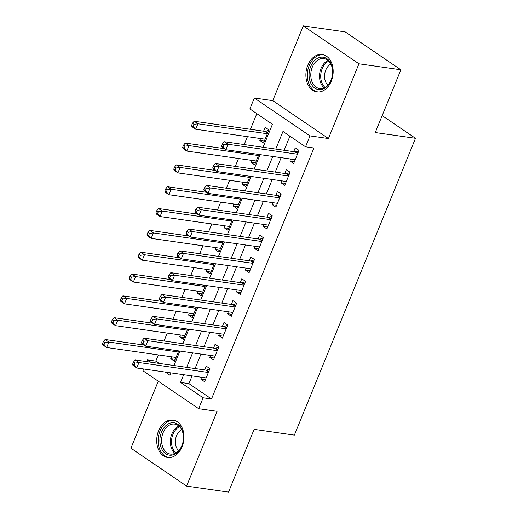 <?xml version="1.0" encoding="UTF-8"?>
<svg xmlns="http://www.w3.org/2000/svg" width="518" height="518" viewBox="0 0 518 518"><rect width="100%" height="100%" fill="white"/><g stroke="black" fill="none" stroke-linecap="round" stroke-linejoin="round"><path stroke-width="0.78" d="M307.789 65.229A18.894 13.507 -81.8 0 0 316.848 91.919A18.894 13.507 -81.8 0 0 331.267 81.203A18.894 13.507 -81.8 0 0 322.209 54.507A18.894 13.507 -81.8 0 0 307.789 65.229M158.605 430.788A18.894 13.507 -81.8 0 0 167.664 457.485A18.894 13.507 -81.8 0 0 182.083 446.762A18.894 13.507 -81.8 0 0 173.025 420.072A18.894 13.507 -81.8 0 0 158.605 430.788M263.053 147.267L272.436 124.275L249.864 108.916L254.319 98.006L309.991 135.891L305.542 146.801L282.97 131.442L275.77 149.093M272.766 100.647L328.438 138.533L358.942 63.785L400.867 69.794L345.189 31.909L303.27 25.9L272.766 100.647L254.319 98.006M158.268 381.209L130.931 448.206L186.603 486.091L217.107 411.344L198.666 408.696L142.987 370.81L143.739 368.978M146.743 361.609L147.442 359.9L150.809 362.192M158.353 354.908L155.827 361.104L147.442 359.9M256.811 113.643L250.427 129.293M247.416 136.661L244.192 144.567M238.513 158.482L235.289 166.388M229.603 180.309L226.379 188.215M220.7 202.137L217.476 210.043M211.791 223.957L208.566 231.863M202.888 245.785L199.663 253.69M193.978 267.605L190.754 275.511M185.075 289.433L181.844 297.338M176.165 311.26L172.941 319.166M167.262 333.08L164.031 340.986M358.942 63.785L303.27 25.9M400.867 69.794L375.259 132.537L415.501 138.306L294.373 435.126L254.131 429.357L228.529 492.1L186.603 486.091M290.682 159.026L289.905 160.936L293.661 163.494L299.009 150.401L295.247 147.844L293.687 151.664M281.773 180.853L280.996 182.763L284.758 185.321L290.099 172.229L286.337 169.664L284.783 173.485M272.869 202.674L272.086 204.584L275.848 207.148L281.196 194.049L277.434 191.492L275.874 195.312M263.96 224.501L263.183 226.411L266.945 228.969L272.287 215.876L268.525 213.319L266.971 217.133M255.057 246.322L254.273 248.232L258.035 250.796L263.384 237.697L259.622 235.14L258.061 238.96M246.147 268.149L245.37 270.059L249.132 272.617L254.474 259.524L250.712 256.967L249.158 260.787M237.244 289.976L236.461 291.887L240.222 294.444L245.571 281.352L241.809 278.788L240.248 282.608M228.334 311.797L227.557 313.707L231.319 316.271L236.661 303.172L232.899 300.615L231.345 304.435M219.431 333.624L218.648 335.535L222.41 338.092L227.758 325L223.996 322.436L222.436 326.256M210.522 355.445L209.745 357.355L213.507 359.919L218.849 346.82L215.087 344.263L213.526 348.083M175.285 359.356L170.746 358.702L171.523 356.792M184.188 337.529L179.649 336.881L180.426 334.971M193.097 315.708L188.558 315.054L189.335 313.144M202.001 293.881L197.462 293.233L198.239 291.323M210.91 272.06L206.371 271.406L207.148 269.496M219.813 250.233L215.274 249.579L216.058 247.669M228.723 228.406L224.184 227.758L224.961 225.848M237.626 206.585L233.087 205.931L233.871 204.021M246.536 184.758L241.997 184.11L242.774 182.2M255.439 162.937L250.9 162.283L251.683 160.373M155.827 361.104L159.194 363.396M170.746 358.702L174.508 361.266L178.736 350.893M179.649 336.881L183.411 339.439L187.645 329.066M188.558 315.054L192.32 317.612L196.549 307.239M197.462 293.233L201.224 295.791L205.458 285.418M206.371 271.406L210.133 273.964L214.361 263.591M215.274 249.579L219.036 252.143L223.271 241.77M224.184 227.758L227.946 230.316L232.174 219.943M233.087 205.931L236.849 208.495L241.084 198.122M241.997 184.11L245.759 186.668L249.987 176.295M250.9 162.283L254.662 164.841L258.896 154.468M260.586 138.546L259.809 140.456L263.571 143.02L268.913 129.921L265.151 127.363L263.591 131.183M192.081 375.906L188.928 383.631L211.499 398.99L313.927 148.006L305.542 146.801M289.918 136.169L284.149 150.291M281.144 157.66L275.246 172.118M272.241 179.487L266.336 193.946M263.332 201.308L257.433 215.766M254.429 223.135L248.523 237.594M245.519 244.956L239.62 259.414M236.616 266.783L230.711 281.242M227.706 288.604L221.808 303.069M218.803 310.431L212.898 324.89M209.894 332.258L203.995 346.717M200.99 354.079L195.085 368.538M201.619 377.272L200.835 379.182L204.597 381.74L209.945 368.648L206.183 366.09L204.623 369.91M415.501 138.306L382.161 115.624M328.438 138.533L309.991 135.891M211.499 398.99L203.114 397.785L198.666 408.696M165.326 372.073L170.014 375.259L170.985 372.882M173.99 365.514L179.888 351.055M182.893 343.693L188.798 329.234M191.802 321.866L197.701 307.407M200.706 300.045L206.611 285.58M209.615 278.218L215.514 263.759M218.518 256.391L224.423 241.932M227.428 234.57L233.327 220.111M236.331 212.743L242.236 198.284M245.241 190.922L251.139 176.457M254.144 169.095L260.049 154.636M183.696 374.702L180.542 382.426L203.114 397.785M272.759 156.455L266.861 170.914M263.856 178.283L257.958 192.741M254.947 200.11L249.048 214.569M246.044 221.931L240.138 236.389M237.134 243.758L231.235 258.217M228.231 265.579L222.326 280.037M219.321 287.406L213.422 301.864M210.418 309.227L204.513 323.692M201.508 331.054L195.61 345.512M192.605 352.881L186.7 367.34M188.928 383.631L180.542 382.426M205.381 379.836L200.835 379.182M264.348 141.11L259.809 140.456M214.284 358.009L209.745 357.355M223.193 336.182L218.648 335.535M232.096 314.361L227.557 313.707M241.006 292.534L236.461 291.887M249.909 270.713L245.37 270.059M258.819 248.886L254.273 248.232M267.722 227.059L263.183 226.411M276.631 205.238L272.086 204.584M285.535 183.411L280.996 182.763M294.444 161.59L289.905 160.936M208.612 371.905L205.963 370.098L135.198 359.958L138.96 362.516L208.385 372.468M134.984 363.073L138.96 362.516L136.739 367.974L132.977 365.41L132.589 364.232L134.097 365.255L134.984 363.073L133.482 362.05L132.589 364.232M206.158 377.926L136.739 367.974L134.097 365.255M205.963 370.098A2.422 1.599 124.2 0 0 206.656 370.033L209.777 369.056M135.198 359.958L133.482 362.05M144.043 345.059L105.109 339.478L108.871 342.035L106.643 347.494L176.062 357.446M178.289 351.987L108.871 342.035L104.889 342.592L103.386 341.569L102.499 343.751L104.001 344.774L104.889 342.592M104.001 344.774L106.643 347.494L102.881 344.936L102.499 343.751M103.386 341.569L105.109 339.478M181.844 445.881A16.356 11.694 98.2 0 1 165.676 453.703A16.356 11.694 98.2 0 1 161.532 432.057A16.356 11.694 98.2 0 1 177.7 424.236A16.356 11.694 98.2 0 1 181.844 445.881M163.118 432.692A15.139 10.826 -81.8 0 0 170.377 454.079A15.139 10.826 -81.8 0 0 181.928 445.486A15.139 10.826 -81.8 0 0 174.676 424.1A15.139 10.826 -81.8 0 0 163.118 432.692M178.645 450.705A11.92 8.521 98.2 0 1 176.573 435.69A11.92 8.521 98.2 0 1 181.663 429.662M174.352 420.383L174.521 420.409A18.777 13.423 -81.8 0 0 174.352 420.383A18.777 13.423 -81.8 0 0 160.023 431.034A18.777 13.423 -81.8 0 0 169.023 457.556A18.777 13.423 -81.8 0 0 169.205 457.575L169.023 457.556M320.739 89.62A16.356 11.694 98.2 0 1 309.065 74.786A16.356 11.694 98.2 0 1 320.998 57.194A16.356 11.694 98.2 0 1 332.673 72.028A16.356 11.694 98.2 0 1 320.739 89.62M321.827 58.515A15.139 10.826 -81.8 0 0 310.839 73.401A15.139 10.826 -81.8 0 0 319.561 88.513A15.139 10.826 -81.8 0 0 321.587 88.539A15.139 10.826 -81.8 0 0 332.575 73.66A15.139 10.826 -81.8 0 0 323.854 58.54A15.139 10.826 -81.8 0 0 321.827 58.515M327.829 85.146A11.92 8.521 98.2 0 1 324.721 73.957A11.92 8.521 98.2 0 1 330.847 64.096M323.536 54.824L323.705 54.843A18.777 13.423 -81.8 0 0 323.536 54.824A18.777 13.423 -81.8 0 0 321.018 54.791A18.777 13.423 -81.8 0 0 307.394 73.245A18.777 13.423 -81.8 0 0 318.207 91.99A18.777 13.423 -81.8 0 0 318.389 92.016L318.207 91.99M217.521 350.077L214.873 348.277L144.108 338.131L147.87 340.689L217.288 350.641M143.894 341.245L147.87 340.689L145.642 346.147L141.88 343.589L141.498 342.404L143 343.428L143.894 341.245L142.385 340.222L141.498 342.404M215.067 356.099L145.642 346.147L143 343.428M214.873 348.277A2.422 1.599 124.2 0 0 215.559 348.206L218.687 347.228M144.108 338.131L142.385 340.222M226.431 328.257L223.776 326.45L153.011 316.304L156.773 318.868L226.198 328.82M152.797 319.425L156.773 318.868L154.552 324.32L150.79 321.762L150.401 320.584L151.91 321.607L152.797 319.425L151.295 318.402L150.401 320.584M223.97 334.272L154.552 324.32L151.91 321.607M223.776 326.45A2.422 1.599 124.2 0 0 224.469 326.385L227.59 325.401M153.011 316.304L151.295 318.402M235.334 306.429L232.686 304.623L161.92 294.483L165.682 297.041L235.101 306.993M161.707 297.597L165.682 297.041L163.455 302.499L159.693 299.935L159.311 298.756L160.813 299.78L161.707 297.597L160.198 296.574L159.311 298.756M232.88 312.451L163.455 302.499L160.813 299.78M232.686 304.623A2.422 1.599 124.2 0 0 233.372 304.558L236.499 303.58M161.92 294.483L160.198 296.574M244.243 284.602L241.589 282.802L170.83 272.656L174.585 275.22L244.01 285.165M170.61 275.777L174.585 275.22L172.364 280.672L168.603 278.114L168.214 276.929L169.723 277.959L170.61 275.777L169.108 274.747L168.214 276.929M241.783 290.624L172.364 280.672L169.723 277.959M241.589 282.802A2.422 1.599 124.2 0 0 242.282 282.731L245.402 281.753M170.83 272.656L169.108 274.747M152.952 323.232L114.012 317.651L117.774 320.215L115.546 325.667L184.971 335.619M187.199 330.167L117.774 320.215L113.798 320.771L112.296 319.742L111.402 321.931L112.905 322.954L113.798 320.771M112.905 322.954L115.546 325.667L111.784 323.109L111.402 321.931M112.296 319.742L114.012 317.651M161.856 301.411L122.921 295.83L126.683 298.387L124.456 303.846L193.874 313.798M196.102 308.339L126.683 298.387L122.708 298.944L121.199 297.921L120.312 300.103L121.814 301.126L122.708 298.944M121.814 301.126L124.456 303.846L120.694 301.282L120.312 300.103M121.199 297.921L122.921 295.83M170.765 279.584L131.825 274.003L135.587 276.56L133.359 282.019L202.784 291.971M205.011 286.512L135.587 276.56L131.611 277.117L130.109 276.094L129.215 278.276L130.717 279.299L131.611 277.117M130.717 279.299L133.359 282.019L129.597 279.461L129.215 278.276M130.109 276.094L131.825 274.003M179.668 257.763L140.734 252.182L144.496 254.739L142.269 260.198L211.687 270.143M213.915 264.692L144.496 254.739L140.52 255.296L139.012 254.273L138.125 256.455L139.627 257.478L140.52 255.296M139.627 257.478L142.269 260.198L138.507 257.634L138.125 256.455M139.012 254.273L140.734 252.182M253.147 262.781L250.498 260.975L179.733 250.835L183.495 253.393L252.92 263.345M179.519 253.949L183.495 253.393L181.268 258.851L177.506 256.287L177.124 255.109L178.626 256.132L179.519 253.949L178.011 252.926L177.124 255.109M250.693 268.803L181.268 258.851L178.626 256.132M250.498 260.975A2.422 1.599 124.2 0 0 251.185 260.91L254.312 259.932M179.733 250.835L178.011 252.926M188.578 235.936L149.637 230.355L153.399 232.912L151.172 238.371L220.597 248.323M222.824 242.864L153.399 232.912L149.424 233.469L147.921 232.446L147.028 234.628L148.536 235.651L149.424 233.469M148.536 235.651L151.172 238.371L147.41 235.813L147.028 234.628M147.921 232.446L149.637 230.355M262.056 240.954L259.401 239.154L188.643 229.008L192.405 231.565L261.823 241.517M188.422 232.122L192.405 231.565L190.177 237.024L186.415 234.466L186.027 233.281L187.535 234.304L188.422 232.122L186.92 231.099L186.027 233.281M259.596 246.976L190.177 237.024L187.535 234.304M259.401 239.154A2.422 1.599 124.2 0 0 260.094 239.083L263.215 238.105M188.643 229.008L186.92 231.099M197.481 214.109L158.547 208.527L162.309 211.091L160.081 216.543L229.5 226.495M231.727 221.044L162.309 211.091L158.333 211.648L156.824 210.625L155.937 212.807L157.44 213.83L158.333 211.648M157.44 213.83L160.081 216.543L156.319 213.986L155.937 212.807M156.824 210.625L158.547 208.527M270.959 219.133L268.311 217.327L197.546 207.181L201.308 209.745L270.733 219.697M197.332 210.302L201.308 209.745L199.08 215.197L195.318 212.639L194.936 211.461L196.439 212.484L197.332 210.302L195.83 209.278L194.936 211.461M268.505 225.149L199.08 215.197L196.439 212.484M268.311 217.327A2.422 1.599 124.2 0 0 268.997 217.262L272.125 216.278M197.546 207.181L195.83 209.278M206.391 192.288L167.45 186.707L171.212 189.264L168.985 194.723L238.409 204.675M240.637 199.216L171.212 189.264L167.236 189.821L165.734 188.798L164.841 190.98L166.349 192.003L167.236 189.821M166.349 192.003L168.985 194.723L165.223 192.159L164.841 190.98M165.734 188.798L167.45 186.707M279.869 197.306L277.214 195.5L206.455 185.36L210.217 187.917L279.636 197.87M206.235 188.474L210.217 187.917L207.99 193.376L204.228 190.818L203.839 189.633L205.348 190.656L206.235 188.474L204.733 187.451L203.839 189.633M277.408 203.328L207.99 193.376L205.348 190.656M277.214 195.5A2.422 1.599 124.2 0 0 277.907 195.435L281.028 194.457M206.455 185.36L204.733 187.451M215.294 170.461L176.36 164.879L180.122 167.444L177.894 172.895L247.313 182.848M249.54 177.389L180.122 167.444L176.146 167.994L174.637 166.971L173.75 169.153L175.252 170.182L176.146 167.994M175.252 170.182L177.894 172.895L174.132 170.338L173.75 169.153M174.637 166.971L176.36 164.879M288.772 175.479L286.124 173.679L215.358 163.533L219.12 166.097L288.545 176.049M215.145 166.654L219.12 166.097L216.893 171.549L213.131 168.991L212.749 167.806L214.251 168.836L215.145 166.654L213.643 165.624L212.749 167.806M286.318 181.501L216.893 171.549L214.251 168.836M286.124 173.679A2.422 1.599 124.2 0 0 286.81 173.608L289.938 172.63M215.358 163.533L213.643 165.624M224.203 148.64L185.263 143.059L189.025 145.616L186.797 151.075L256.222 161.02M258.45 155.568L189.025 145.616L185.049 146.173L183.547 145.15L182.653 147.332L184.162 148.355L185.049 146.173M184.162 148.355L186.797 151.075L183.035 148.511L182.653 147.332M183.547 145.15L185.263 143.059M297.682 153.658L295.027 151.852L224.268 141.712L228.03 144.269L297.449 154.222M224.048 144.826L228.03 144.269L225.803 149.728L222.041 147.164L221.659 145.985L223.161 147.008L224.048 144.826L222.546 143.803L221.659 145.985M295.221 159.68L225.803 149.728L223.161 147.008M295.027 151.852A2.422 1.599 124.2 0 0 295.72 151.787L298.841 150.809M224.268 141.712L222.546 143.803M268.745 130.329L265.624 131.307A2.422 1.599 -55.8 0 1 264.931 131.378L194.172 121.231L197.934 123.789L195.707 129.247L265.125 139.2M267.353 133.741L197.934 123.789L193.959 124.346L192.45 123.323L191.563 125.505L193.065 126.528L193.959 124.346M193.065 126.528L195.707 129.247L191.945 126.69L191.563 125.505M192.45 123.323L194.172 121.231M208.786 371.484L206.656 370.033M177.467 350.712L178.522 351.424M174.929 453.399A15.139 10.826 98.2 0 1 171.859 433.942A15.139 10.826 98.2 0 1 178.852 426.029M179.578 426.702A14.646 10.47 -81.8 0 0 172.993 434.272A14.646 10.47 -81.8 0 0 175.816 452.959M324.113 87.84A15.139 10.826 98.2 0 1 319.729 73.245A15.139 10.826 98.2 0 1 328.036 60.464M328.762 61.137A14.646 10.47 -81.8 0 0 320.907 73.414A14.646 10.47 -81.8 0 0 324.993 87.393M217.696 349.656L215.559 348.206M226.599 327.836L224.469 326.385M235.509 306.008L233.372 304.558M244.412 284.181L242.282 282.731M186.376 328.885L187.425 329.597M195.28 307.057L196.335 307.776M204.189 285.237L205.238 285.949M213.092 263.409L214.148 264.128M253.321 262.361L251.185 260.91M222.002 241.589L223.051 242.301M262.225 240.533L260.094 239.083M230.905 219.761L231.96 220.48M271.134 218.713L268.997 217.262M239.815 197.934L240.864 198.653M280.037 196.885L277.907 195.435M248.718 176.114L249.773 176.826M288.947 175.058L286.81 173.608M257.627 154.286L258.676 155.005M297.85 153.237L295.72 151.787M265.624 131.307L267.754 132.757M264.931 131.378L267.586 133.178"/></g></svg>
